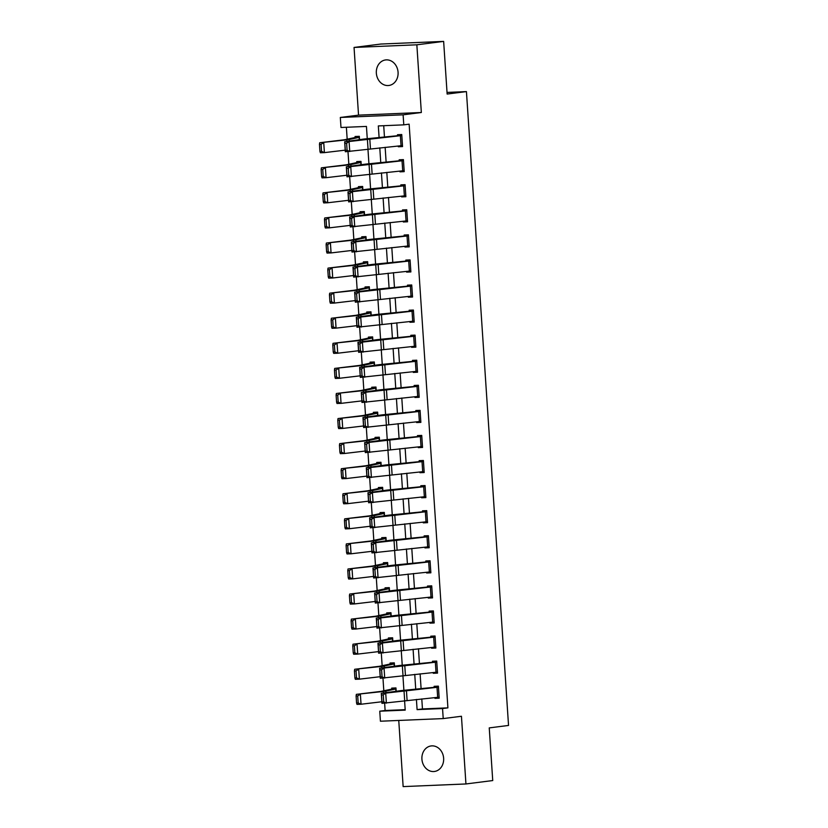 <?xml version="1.0" encoding="UTF-8"?>
<svg xmlns="http://www.w3.org/2000/svg" width="828" height="828" viewBox="0 0 828 828"><rect width="100%" height="100%" fill="white"/><g stroke="black" fill="none" stroke-linecap="round" stroke-linejoin="round"><path stroke-width="1.24" d="M376.347 73.164A12.875 10.857 -97.3 0 0 388.839 85.481A12.875 10.857 -97.3 0 0 398.071 72.253A12.875 10.857 -97.3 0 0 385.589 59.937A12.875 10.857 -97.3 0 0 376.347 73.164M421.918 759.162A12.875 10.857 -97.3 0 0 434.4 771.479A12.875 10.857 -97.3 0 0 443.632 758.251A12.875 10.857 -97.3 0 0 431.15 745.935A12.875 10.857 -97.3 0 0 421.918 759.162M367.259 138.711L366.442 126.425L340.991 127.491L340.318 117.462L403.112 114.823L403.785 124.852L378.324 125.928L379.1 137.541M358.545 115.144L421.338 112.504L416.846 44.805L443.642 41.4L380.849 44.039L354.053 47.444L358.545 115.144L340.318 117.462M398.754 720.453L403.143 786.6L465.936 783.961L461.444 716.261L443.218 718.58L380.425 721.219L379.762 711.19L405.213 710.124L404.581 700.633M384.637 703.231L385.113 710.507L379.762 711.19M346.383 127.264L347.17 139.176M347.998 151.627L348.836 164.244M349.664 176.695L350.503 189.322M351.331 201.773L352.169 214.39M352.997 226.841L353.835 239.468M354.653 251.919L355.491 264.536M356.319 276.987L357.158 289.614M357.986 302.065L358.824 314.681M359.652 327.132L360.49 339.759M361.318 352.21L362.157 364.827M362.985 377.278L363.823 389.905M364.651 402.356L365.49 414.973M366.318 427.424L367.156 440.051M367.984 452.502L368.822 465.119M369.65 477.57L370.489 490.197M371.306 502.648L372.145 515.264M372.973 527.715L373.811 540.342M374.639 552.793L375.477 565.41M376.305 577.861L377.144 590.488M377.972 602.939L378.81 615.566M379.638 628.007L380.476 640.634M381.304 653.085L382.143 665.712M382.971 678.153L383.809 690.78M416.846 44.805L354.053 47.444M443.642 41.4L447.141 94.05L466.433 91.597L508.537 725.442L489.244 727.895L492.732 780.556L465.936 783.961M385.113 710.507L405.182 709.668M396.177 691.266L395.96 687.933L391.716 688.109L391.779 689.113L380.994 691.39L356.34 694.361L383.395 691.473A15.09 0.58 -3.8 0 0 385.858 691.111L396.022 688.927L396.177 691.266M394.511 666.188L394.294 662.855L390.05 663.031L390.112 664.035L379.327 666.312L354.674 669.283L381.729 666.405A15.09 0.58 -3.8 0 0 384.192 666.043L394.356 663.859L394.511 666.188M392.845 641.12L392.627 637.788L388.384 637.964L388.446 638.968L377.661 641.245L353.007 644.205L380.062 641.327A15.09 0.58 -3.8 0 0 382.526 640.965L392.689 638.781L392.845 641.12M391.178 616.042L390.961 612.71L386.717 612.886L386.779 613.89L376.005 616.167L351.341 619.137L378.396 616.26A15.09 0.58 -3.8 0 0 380.859 615.897L391.023 613.714L391.178 616.042M389.512 590.975L389.295 587.642L385.051 587.818L385.123 588.822L374.339 591.099L349.675 594.059L376.73 591.182A15.09 0.58 -3.8 0 0 379.193 590.819L389.357 588.636L389.512 590.975M387.846 565.897L387.628 562.564L383.385 562.74L383.457 563.744L372.672 566.021L348.008 568.991L375.063 566.114A15.09 0.58 -3.8 0 0 377.527 565.752L387.701 563.568L387.846 565.897M386.19 540.829L385.962 537.496L381.718 537.672L381.791 538.676L371.006 540.953L346.342 543.913L373.397 541.036A15.09 0.58 -3.8 0 0 375.86 540.674L386.034 538.49L386.19 540.829M384.523 515.751L384.296 512.418L380.052 512.594L380.124 513.598L369.34 515.875L344.676 518.846L371.731 515.968A15.09 0.58 -3.8 0 0 374.204 515.606L384.368 513.422L384.523 515.751M382.857 490.683L382.629 487.34L378.386 487.526L378.458 488.53L367.673 490.807L343.02 493.767L370.064 490.89A15.09 0.58 -3.8 0 0 372.538 490.528L382.702 488.344L382.857 490.683M381.19 465.605L380.963 462.272L376.73 462.448L376.792 463.452L366.007 465.729L341.353 468.7L368.398 465.822A15.09 0.58 -3.8 0 0 370.872 465.46L381.035 463.276L381.19 465.605M379.524 440.537L379.307 437.194L375.063 437.381L375.125 438.385L364.341 440.662L339.687 443.622L366.742 440.744A15.09 0.58 -3.8 0 0 369.205 440.382L379.369 438.198L379.524 440.537M377.858 415.459L377.64 412.127L373.397 412.303L373.459 413.307L362.674 415.584L338.021 418.554L365.076 415.677A15.09 0.58 -3.8 0 0 367.539 415.314L377.703 413.131L377.858 415.459M376.191 390.392L375.974 387.049L371.731 387.235L371.793 388.239L361.008 390.516L336.354 393.476L363.409 390.599A15.09 0.58 -3.8 0 0 365.872 390.236L376.036 388.053L376.191 390.392M374.525 365.314L374.308 361.981L370.064 362.157L370.126 363.161L359.352 365.438L334.688 368.408L361.743 365.531A15.09 0.58 -3.8 0 0 364.206 365.169L374.37 362.985L374.525 365.314M372.859 340.246L372.641 336.903L368.398 337.089L368.46 338.093L357.686 340.37L333.022 343.33L360.076 340.453A15.09 0.58 -3.8 0 0 362.54 340.091L372.704 337.907L372.859 340.246M371.192 315.168L370.975 311.835L366.732 312.011L366.804 313.015L356.019 315.292L331.355 318.262L358.41 315.385A15.09 0.58 -3.8 0 0 360.873 315.023L371.037 312.839L371.192 315.168M369.536 290.1L369.309 286.757L365.065 286.943L365.138 287.947L354.353 290.224L329.689 293.184L356.744 290.307A15.09 0.58 -3.8 0 0 359.207 289.945L369.381 287.761L369.536 290.1M367.87 265.022L367.642 261.689L363.399 261.865L363.471 262.869L352.687 265.146L328.023 268.117L355.077 265.239A15.09 0.58 -3.8 0 0 357.551 264.867L367.715 262.693L367.87 265.022M366.204 239.954L365.976 236.611L361.732 236.798L361.805 237.802L351.02 240.068L326.367 243.039L353.411 240.161A15.09 0.58 -3.8 0 0 355.885 239.799L366.048 237.615L366.204 239.954M364.537 214.876L364.31 211.544L360.076 211.72L360.139 212.724L349.354 215.001L324.7 217.971L351.745 215.094A15.09 0.58 -3.8 0 0 354.218 214.721L364.382 212.548L364.537 214.876M362.871 189.809L362.654 186.466L358.41 186.652L358.472 187.645L347.688 189.922L323.034 192.893L350.089 190.016A15.09 0.58 -3.8 0 0 352.552 189.653L362.716 187.47L362.871 189.809M361.205 164.731L360.987 161.398L356.744 161.574L356.806 162.578L346.021 164.855L321.367 167.825L348.422 164.948A15.09 0.58 -3.8 0 0 350.886 164.575L361.049 162.402L361.205 164.731M359.538 139.663L359.321 136.32L355.077 136.506L355.14 137.5L344.355 139.777L319.701 142.747L346.756 139.87A15.09 0.58 -3.8 0 0 349.219 139.508L359.383 137.324L359.538 139.663M421.783 698.904L422.456 708.944L447.907 707.868L409.135 124.169L403.785 124.852M383.716 125.701L384.461 137.013M385.144 147.291L386.127 162.091M386.811 172.369L387.794 187.159M388.477 197.437L389.46 212.237M390.143 222.515L391.126 237.305M391.81 247.582L392.793 262.383M393.476 272.66L394.459 287.451M395.142 297.738L396.126 312.529M396.809 322.806L397.792 337.596M398.475 347.884L399.458 362.674M400.141 372.952L401.114 387.742M401.797 398.03L402.781 412.82M403.464 423.098L404.447 437.888M405.13 448.176L406.113 462.966M406.796 473.243L407.78 488.034M408.463 498.321L409.446 513.112M410.129 523.389L411.112 538.179M411.795 548.467L412.779 563.257M413.462 573.535L414.445 588.325M415.128 598.613L416.111 613.403M416.794 623.681L417.778 638.481M418.45 648.759L419.434 663.549M420.117 673.826L421.1 688.627M434.886 697.611L434.938 698.356L439.182 698.18L438.385 686.143L434.141 686.329L434.203 687.323L438.426 686.795M433.22 672.543L433.272 673.288L437.515 673.112L436.718 661.075L432.475 661.251L432.537 662.255L436.76 661.717M431.554 647.465L431.605 648.21L435.849 648.034L435.052 635.997L430.808 636.183L430.881 637.177L435.093 636.649M429.898 622.397L429.939 623.142L434.182 622.966L433.386 610.929L429.142 611.105L429.214 612.109L433.427 611.571M428.231 597.319L428.273 598.064L432.516 597.888L431.719 585.851L427.476 586.038L427.548 587.031L431.761 586.503M426.565 572.251L426.617 572.997L430.86 572.821L430.053 560.784L425.809 560.96L425.882 561.964L430.094 561.425M424.899 547.173L424.95 547.919L429.194 547.743L428.386 535.706L424.143 535.882L424.215 536.886L428.438 536.358M423.232 522.095L423.284 522.851L427.527 522.675L426.72 510.638L422.487 510.814L422.549 511.818L426.772 511.28M421.566 497.028L421.618 497.773L425.861 497.597L425.064 485.56L420.821 485.736L420.883 486.74L425.106 486.212M419.899 471.95L419.951 472.705L424.195 472.529L423.398 460.492L419.154 460.668L419.216 461.672L423.439 461.134M418.233 446.882L418.285 447.627L422.528 447.451L421.731 435.414L417.488 435.59L417.55 436.594L421.773 436.056M416.567 421.804L416.619 422.559L420.862 422.383L420.065 410.346L415.822 410.522L415.884 411.526L420.106 410.988M414.9 396.736L414.952 397.481L419.196 397.305L418.399 385.268L414.155 385.444L414.217 386.448L418.44 385.91M413.244 371.658L413.286 372.414L417.529 372.227L416.732 360.201L412.489 360.377L412.561 361.381L416.774 360.842M411.578 346.59L411.619 347.336L415.863 347.16L415.066 335.123L410.823 335.299L410.895 336.303L415.107 335.764M409.912 321.512L409.964 322.268L414.197 322.082L413.4 310.055L409.156 310.231L409.229 311.235L413.441 310.697M408.245 296.445L408.297 297.19L412.541 297.014L411.733 284.977L407.49 285.153L407.562 286.157L411.775 285.619M406.579 271.367L406.631 272.122L410.874 271.936L410.067 259.909L405.834 260.085L405.896 261.089L410.119 260.551M404.913 246.299L404.964 247.044L409.208 246.868L408.411 234.831L404.167 235.007L404.23 236.011L408.452 235.473M403.246 221.221L403.298 221.976L407.542 221.79L406.745 209.763L402.501 209.939L402.563 210.943L406.786 210.405M401.58 196.153L401.632 196.898L405.875 196.722L405.078 184.685L400.835 184.861L400.897 185.865L405.12 185.327M399.914 171.075L399.965 171.831L404.209 171.644L403.412 159.618L399.168 159.794L399.231 160.798L403.453 160.259M398.247 146.007L398.299 146.753L402.543 146.577L401.746 134.54L397.502 134.716L397.564 135.72L401.787 135.181M466.433 91.597L447.027 92.415M421.338 112.504L403.112 114.823M447.907 707.868L442.545 708.551L443.218 718.58M403.898 690.314L402.915 675.565M402.232 665.246L401.249 650.487M400.566 640.168L399.582 625.419M398.899 615.1L397.926 600.341M397.233 590.022L396.26 575.274M395.567 564.955L394.594 550.196M393.911 539.877L392.927 525.128M392.244 514.809L391.261 500.05M390.578 489.731L389.595 474.982M388.912 464.663L387.928 449.904M387.245 439.585L386.262 424.836M385.579 414.517L384.596 399.758M383.913 389.439L382.929 374.691M382.246 364.372L381.273 349.613M380.58 339.294L379.607 324.535M378.913 314.226L377.941 299.467M377.247 289.148L376.274 274.389M375.591 264.07L374.608 249.321M373.925 239.002L372.942 224.243M372.258 213.924L371.275 199.175M370.592 188.856L369.609 174.097M368.926 163.778L367.942 149.03M416.412 699.432L417.095 709.627L442.545 708.551M379.783 147.829L380.756 162.619M381.439 172.897L382.422 187.687M383.105 197.975L384.089 212.765M384.772 223.042L385.755 237.833M386.438 248.121L387.421 262.911M388.104 273.188L389.088 287.978M389.771 298.266L390.754 313.056M391.437 323.334L392.42 338.124M393.103 348.412L394.087 363.202M394.77 373.48L395.753 388.27M396.436 398.558L397.419 413.348M398.092 423.625L399.075 438.426M399.758 448.704L400.742 463.494M401.425 473.771L402.408 488.572M403.091 498.849L404.074 513.639M404.757 523.917L405.741 538.717M406.424 548.995L407.407 563.785M408.09 574.063L409.073 588.863M409.756 599.141L410.74 613.931M411.423 624.208L412.406 639.009M413.089 649.287L414.072 664.077M414.745 674.354L415.728 689.155M422.456 708.944L417.095 709.627M439.161 697.828L434.938 698.356M437.494 672.75L433.272 673.288M435.828 647.672L431.605 648.21M434.162 622.604L429.939 623.142M432.495 597.526L428.273 598.064M430.829 572.458L426.617 572.997M429.163 547.38L424.95 547.919M427.496 522.313L423.284 522.851M425.84 497.235L421.618 497.773M424.174 472.167L419.951 472.705M422.508 447.089L418.285 447.627M420.841 422.021L416.619 422.559M419.175 396.943L414.952 397.481M417.509 371.875L413.286 372.414M415.842 346.797L411.619 347.336M414.176 321.73L409.964 322.268M412.51 296.652L408.297 297.19M410.843 271.584L406.631 272.122M409.177 246.506L404.964 247.044M407.521 221.438L403.298 221.976M405.855 196.36L401.632 196.898M404.188 171.292L399.965 171.831M402.522 146.214L398.299 146.753M437.681 697.342L437.008 687.312L438.447 687.147L439.119 697.176L381.956 703.355L381.294 693.326L399.582 690.8A15.09 0.58 176.2 0 1 403.205 690.386L434.203 687.323M381.491 694.94L381.294 693.326L385.713 693.119L386.386 703.148L383.726 701.875L383.26 694.858L381.491 694.94L381.956 701.958L383.726 701.875M437.008 687.312L385.713 693.119L383.26 694.858M381.956 701.958L381.956 703.355M396.001 688.575L391.779 689.113M357.717 695.934L356.102 695.996L356.568 703.013L358.182 702.962L357.717 695.934L360.377 694.206L361.039 704.235L381.853 701.761M358.182 702.962L361.039 704.235L357.003 704.39L356.568 703.013M356.102 695.996L356.34 694.361M436.014 672.264L435.342 662.234L436.78 662.079L437.453 672.108L380.29 678.277L379.628 668.248L397.916 665.722A15.09 0.58 176.2 0 1 401.539 665.308L432.537 662.255M379.824 669.862L379.628 668.248L384.057 668.051L384.72 678.08L382.06 676.807L381.594 669.78L379.824 669.862L380.29 676.88L382.06 676.807M435.342 662.234L384.057 668.051L381.594 669.78M380.29 676.88L380.29 678.277M434.348 647.196L433.686 637.167L435.114 637.001L435.787 647.03L378.634 653.209L377.961 643.18L396.25 640.655A15.09 0.58 176.2 0 1 399.872 640.241L430.881 637.177M378.158 644.795L377.961 643.18L382.391 642.973L383.053 653.002L380.394 651.729L379.928 644.712L378.158 644.795L378.624 651.812L380.394 651.729M433.686 637.167L382.391 642.973L379.928 644.712M378.624 651.812L378.634 653.209M432.682 622.118L432.019 612.089L433.458 611.933L434.12 621.963L376.968 628.131L376.295 618.102L394.583 615.577A15.09 0.58 176.2 0 1 398.216 615.163L429.214 612.109M376.492 619.717L376.295 618.102L380.725 617.905L381.387 627.934L378.727 626.661L378.261 619.634L376.492 619.717L376.957 626.734L378.727 626.661M432.019 612.089L380.725 617.905L378.261 619.634M376.957 626.734L376.968 628.131M394.335 663.497L390.112 664.035M356.05 670.866L354.436 670.928L354.901 677.946L356.516 677.884L356.05 670.866L358.71 669.127L359.373 679.157L380.187 676.693M356.516 677.884L359.373 679.157L355.336 679.312L354.901 677.946M354.436 670.928L354.674 669.283M392.669 638.429L388.446 638.968M354.384 645.788L352.769 645.85L353.235 652.868L354.85 652.816L354.384 645.788L357.044 644.06L357.717 654.089L378.52 651.615M354.85 652.816L357.717 654.089L353.67 654.234L353.235 652.868M352.769 645.85L353.007 644.205M391.002 613.351L386.779 613.89M352.718 620.721L351.103 620.783L351.569 627.8L353.183 627.738L352.718 620.721L355.378 618.982L356.05 629.011L376.854 626.548M353.183 627.738L356.05 629.011L352.003 629.166L351.569 627.8M351.103 620.783L351.341 619.137M431.015 597.05L430.353 587.021L431.792 586.855L432.454 596.885L375.301 603.063L374.629 593.034L392.917 590.509A15.09 0.58 176.2 0 1 396.55 590.095L427.548 587.031M374.825 594.649L374.629 593.034L379.058 592.827L379.721 602.856L377.061 601.583L376.595 594.566L374.825 594.649L375.291 601.666L377.061 601.583M430.353 587.021L379.058 592.827L376.595 594.566M375.291 601.666L375.301 603.063M389.336 588.284L385.123 588.822M351.051 595.642L349.437 595.705L349.902 602.722L351.517 602.66L351.051 595.642L353.711 593.914L354.384 603.943L375.198 601.47M351.517 602.66L354.384 603.943L350.347 604.088L349.902 602.722M349.437 595.705L349.675 594.059M429.349 571.972L428.687 561.943L430.125 561.788L430.788 571.817L373.635 577.985L372.962 567.956L391.251 565.431A15.09 0.58 176.2 0 1 394.884 565.017L425.882 561.964M373.159 569.571L372.962 567.956L377.392 567.76L378.054 577.789L375.405 576.516L374.929 569.488L373.159 569.571L373.625 576.588L375.405 576.516M428.687 561.943L377.392 567.76L374.929 569.488M373.625 576.588L373.635 577.985M427.683 546.894L427.02 536.865L428.459 536.71L429.121 546.739L371.969 552.918L371.306 542.889L389.584 540.353A15.09 0.58 176.2 0 1 393.217 539.949L424.215 536.886M371.503 544.503L371.306 542.889L375.726 542.682L376.388 552.711L373.738 551.438L373.273 544.42L371.503 544.503L371.969 551.52L373.738 551.438M427.02 536.865L375.726 542.682L373.273 544.42M371.969 551.52L371.969 552.918M426.016 521.826L425.354 511.797L426.793 511.642L427.455 521.671L370.302 527.84L369.64 517.81L387.918 515.285A15.09 0.58 176.2 0 1 391.551 514.871L422.549 511.818M369.837 519.425L369.64 517.81L374.059 517.614L374.732 527.643L372.072 526.37L371.606 519.342L369.837 519.425L370.302 526.442L372.072 526.37M425.354 511.797L374.059 517.614L371.606 519.342M370.302 526.442L370.302 527.84M424.35 496.748L423.688 486.719L425.126 486.564L425.789 496.593L368.636 502.772L367.974 492.743L386.252 490.207A15.09 0.58 176.2 0 1 389.884 489.803L420.883 486.74M368.17 494.357L367.974 492.743L372.393 492.536L373.066 502.565L370.406 501.292L369.94 494.275L368.17 494.357L368.636 501.375L370.406 501.292M423.688 486.719L372.393 492.536L369.94 494.275M368.636 501.375L368.636 502.772M422.694 471.681L422.021 461.651L423.46 461.496L424.122 471.525L366.97 477.694L366.307 467.665L384.596 465.139A15.09 0.58 176.2 0 1 388.218 464.725L419.216 461.672M366.504 469.279L366.307 467.665L370.727 467.468L371.399 477.497L368.739 476.224L368.274 469.197L366.504 469.279L366.97 476.297L368.739 476.224M422.021 461.651L370.727 467.468L368.274 469.197M366.97 476.297L366.97 477.694M387.67 563.206L383.457 563.744M349.385 570.575L347.77 570.637L348.236 577.654L349.851 577.592L349.385 570.575L352.045 568.836L352.718 578.865L373.531 576.402M349.851 577.592L352.718 578.865L348.681 579.02L348.236 577.654M347.77 570.637L348.008 568.991M386.003 538.138L381.791 538.676M347.719 545.497L346.104 545.559L346.57 552.576L348.195 552.514L347.719 545.497L350.389 543.768L351.051 553.797L371.865 551.324M348.195 552.514L351.051 553.797L347.015 553.942L346.57 552.576M346.104 545.559L346.342 543.913M384.337 513.06L380.124 513.598M346.063 520.429L344.448 520.491L344.914 527.508L346.528 527.446L346.063 520.429L348.723 518.69L349.385 528.719L370.199 526.256M346.528 527.446L349.385 528.719L345.348 528.875L344.914 527.508M344.448 520.491L344.676 518.846M382.681 487.992L378.458 488.53M344.396 495.351L342.782 495.413L343.247 502.43L344.862 502.368L344.396 495.351L347.056 493.623L347.719 503.652L368.532 501.178M344.862 502.368L347.719 503.652L343.682 503.797L343.247 502.43M342.782 495.413L343.02 493.767M381.015 462.914L376.792 463.452M342.73 470.283L341.115 470.345L341.581 477.363L343.196 477.301L342.73 470.283L345.39 468.544L346.052 478.574L366.866 476.11M343.196 477.301L346.052 478.574L342.016 478.729L341.581 477.363M341.115 470.345L341.353 468.7M421.028 446.602L420.355 436.573L421.794 436.418L422.466 446.447L365.303 452.626L364.641 442.597L382.929 440.061A15.09 0.58 176.2 0 1 386.552 439.658L417.55 436.594M364.837 444.212L364.641 442.597L369.06 442.39L369.733 452.419L367.073 451.146L366.607 444.129L364.837 444.212L365.303 451.229L367.073 451.146M420.355 436.573L369.06 442.39L366.607 444.129M365.303 451.229L365.303 452.626M379.348 437.846L375.125 438.385M341.064 445.205L339.449 445.267L339.915 452.285L341.529 452.223L341.064 445.205L343.724 443.477L344.386 453.506L365.2 451.032M341.529 452.223L344.386 453.506L340.349 453.651L339.915 452.285M339.449 445.267L339.687 443.622M419.361 421.535L418.689 411.506L420.127 411.35L420.8 421.38L363.637 427.548L362.974 417.519L381.263 414.994A15.09 0.58 176.2 0 1 384.885 414.58L415.884 411.526M363.171 419.134L362.974 417.519L367.404 417.322L368.067 427.351L365.407 426.078L364.941 419.051L363.171 419.134L363.637 426.151L365.407 426.078M418.689 411.506L367.404 417.322L364.941 419.051M363.637 426.151L363.637 427.548M377.682 412.768L373.459 413.307M339.397 420.138L337.783 420.2L338.248 427.217L339.863 427.155L339.397 420.138L342.057 418.399L342.72 428.428L363.533 425.965M339.863 427.155L342.72 428.428L338.683 428.583L338.248 427.217M337.783 420.2L338.021 418.554M417.695 396.457L417.022 386.428L418.461 386.272L419.134 396.301L361.971 402.48L361.308 392.451L379.597 389.916A15.09 0.58 176.2 0 1 383.219 389.512L414.217 386.448M361.505 394.066L361.308 392.451L365.738 392.244L366.4 402.273L363.74 401L363.275 393.983L361.505 394.066L361.971 401.083L363.74 401M417.022 386.428L365.738 392.244L363.275 393.983M361.971 401.083L361.971 402.48M376.015 387.701L371.793 388.239M337.731 395.059L336.116 395.122L336.582 402.139L338.197 402.077L337.731 395.059L340.391 393.331L341.064 403.36L361.867 400.887M338.197 402.077L341.064 403.36L337.017 403.505L336.582 402.139M336.116 395.122L336.354 393.476M416.029 371.389L415.366 361.36L416.794 361.205L417.467 371.234L360.315 377.402L359.642 367.373L377.93 364.848A15.09 0.58 176.2 0 1 381.553 364.434L412.561 361.381M359.838 368.988L359.642 367.373L364.072 367.177L364.734 377.206L362.074 375.933L361.608 368.905L359.838 368.988L360.304 376.005L362.074 375.933M415.366 361.36L364.072 367.177L361.608 368.905M360.304 376.005L360.315 377.402M374.349 362.623L370.126 363.161M336.064 369.992L334.45 370.054L334.916 377.071L336.53 377.009L336.064 369.992L338.724 368.253L339.397 378.282L360.201 375.819M336.53 377.009L339.397 378.282L335.35 378.437L334.916 377.071M334.45 370.054L334.688 368.408M414.362 346.311L413.7 336.282L415.138 336.127L415.801 346.156L358.648 352.335L357.975 342.306L376.264 339.77A15.09 0.58 176.2 0 1 379.897 339.366L410.895 336.303M358.172 343.92L357.975 342.306L362.405 342.099L363.068 352.128L360.408 350.855L359.942 343.837L358.172 343.92L358.638 350.937L360.408 350.855M413.7 336.282L362.405 342.099L359.942 343.837M358.638 350.937L358.648 352.335M372.683 337.555L368.46 338.093M334.398 344.914L332.784 344.976L333.249 351.993L334.864 351.931L334.398 344.914L337.058 343.185L337.731 353.214L358.545 350.741M334.864 351.931L337.731 353.214L333.694 353.359L333.249 351.993M332.784 344.976L333.022 343.33M412.696 321.243L412.034 311.214L413.472 311.059L414.135 321.088L356.982 327.257L356.309 317.227L374.598 314.702A15.09 0.58 176.2 0 1 378.23 314.288L409.229 311.235M356.506 318.842L356.309 317.227L360.739 317.031L361.401 327.06L358.741 325.787L358.276 318.759L356.506 318.842L356.971 325.859L358.741 325.787M412.034 311.214L360.739 317.031L358.276 318.759M356.971 325.859L356.982 327.257M371.016 312.477L366.804 313.015M332.732 319.846L331.117 319.898L331.583 326.925L333.198 326.863L332.732 319.846L335.392 318.107L336.064 328.136L356.878 325.673M333.198 326.863L336.064 328.136L332.028 328.292L331.583 326.925M331.117 319.898L331.355 318.262M411.03 296.165L410.367 286.136L411.806 285.981L412.468 296.01L355.315 302.189L354.653 292.16L372.931 289.624A15.09 0.58 176.2 0 1 376.564 289.22L407.562 286.157M354.85 293.774L354.653 292.16L359.073 291.953L359.735 301.982L357.085 300.709L356.62 293.692L354.85 293.774L355.315 300.792L357.085 300.709M410.367 286.136L359.073 291.953L356.62 293.692M355.315 300.792L355.315 302.189M409.363 271.098L408.701 261.068L410.139 260.913L410.802 270.942L353.649 277.111L352.987 267.082L371.265 264.556A15.09 0.58 176.2 0 1 374.898 264.142L405.896 261.089M353.183 268.696L352.987 267.082L357.406 266.885L358.079 276.914L355.419 275.631L354.953 268.614L353.183 268.696L353.649 275.714L355.419 275.631M408.701 261.068L357.406 266.885L354.953 268.614M353.649 275.714L353.649 277.111M407.697 246.019L407.034 235.99L408.473 235.835L409.135 245.864L351.983 252.043L351.32 242.014L369.599 239.478A15.09 0.58 176.2 0 1 373.231 239.075L404.23 236.011M351.517 243.629L351.32 242.014L355.74 241.807L356.413 251.836L353.753 250.563L353.287 243.546L351.517 243.629L351.983 250.646L353.753 250.563M407.034 235.99L355.74 241.807L353.287 243.546M351.983 250.646L351.983 252.043M406.041 220.952L405.368 210.923L406.807 210.767L407.469 220.797L350.316 226.965L349.654 216.936L367.942 214.411A15.09 0.58 176.2 0 1 371.565 213.997L402.563 210.943M349.851 218.551L349.654 216.936L354.074 216.739L354.746 226.768L352.086 225.485L351.621 218.468L349.851 218.551L350.316 225.568L352.086 225.485M405.368 210.923L354.074 216.739L351.621 218.468M350.316 225.568L350.316 226.965M404.374 195.874L403.702 185.845L405.14 185.689L405.813 195.718L348.65 201.897L347.988 191.868L366.276 189.333A15.09 0.58 176.2 0 1 369.899 188.929L400.897 185.865M348.184 193.473L347.988 191.868L352.407 191.661L353.08 201.69L350.42 200.417L349.954 193.4L348.184 193.473L348.65 200.5L350.42 200.417M403.702 185.845L352.407 191.661L349.954 193.4M348.65 200.5L348.65 201.897M369.35 287.409L365.138 287.947M331.065 294.768L329.451 294.83L329.917 301.847L331.542 301.785L331.065 294.768L333.736 293.04L334.398 303.069L355.212 300.595M331.542 301.785L334.398 303.069L330.362 303.214L329.917 301.847M329.451 294.83L329.689 293.184M367.684 262.331L363.471 262.869M329.409 269.7L327.784 269.752L328.261 276.78L329.875 276.718L329.409 269.7L332.069 267.961L332.732 277.991L353.546 275.527M329.875 276.718L332.732 277.991L328.695 278.146L328.261 276.78M327.784 269.752L328.023 268.117M366.017 237.263L361.805 237.802M327.743 244.622L326.128 244.684L326.594 251.702L328.209 251.64L327.743 244.622L330.403 242.894L331.065 252.923L351.879 250.449M328.209 251.64L331.065 252.923L327.029 253.068L326.594 251.702M326.128 244.684L326.367 243.039M364.361 212.185L360.139 212.724M326.077 219.555L324.462 219.606L324.928 226.634L326.542 226.572L326.077 219.555L328.737 217.816L329.399 227.845L350.213 225.382M326.542 226.572L329.399 227.845L325.363 228L324.928 226.634M324.462 219.606L324.7 217.971M362.695 187.118L358.472 187.645M324.41 194.476L322.796 194.539L323.262 201.556L324.876 201.494L324.41 194.476L327.07 192.738L327.733 202.767L348.547 200.304M324.876 201.494L327.733 202.767L323.696 202.922L323.262 201.556M322.796 194.539L323.034 192.893M402.708 170.806L402.035 160.777L403.474 160.611L404.147 170.64L346.984 176.819L346.321 166.79L364.61 164.265A15.09 0.58 176.2 0 1 368.232 163.851L399.231 160.798M346.518 168.405L346.321 166.79L350.751 166.583L351.414 176.612L348.754 175.339L348.288 168.322L346.518 168.405L346.984 175.422L348.754 175.339M402.035 160.777L350.751 166.583L348.288 168.322M346.984 175.422L346.984 176.819M361.029 162.04L356.806 162.578M322.744 169.398L321.129 169.461L321.595 176.488L323.21 176.426L322.744 169.398L325.404 167.67L326.066 177.699L346.88 175.236M323.21 176.426L326.066 177.699L322.03 177.854L321.595 176.488M321.129 169.461L321.367 167.825M401.042 145.728L400.369 135.699L401.808 135.544L402.48 145.573L345.317 151.752L344.655 141.723L362.943 139.187A15.09 0.58 176.2 0 1 366.566 138.773L397.564 135.72M344.852 143.327L344.655 141.723L349.085 141.516L349.747 151.545L347.087 150.272L346.621 143.254L344.852 143.327L345.317 150.354L347.087 150.272M400.369 135.699L349.085 141.516L346.621 143.254M345.317 150.354L345.317 151.752M359.362 136.972L355.14 137.5M321.078 144.331L319.463 144.393L319.929 151.41L321.543 151.348L321.078 144.331L323.738 142.592L324.4 152.621L345.214 150.158M321.543 151.348L324.4 152.621L320.364 152.776L319.929 151.41M319.463 144.393L319.701 142.747M407.086 700.343L406.424 690.314M404.675 700.623L404.002 690.593M383.395 691.473L383.499 693.015M385.858 691.111L385.962 692.674M395.774 688.968L395.929 691.297M405.42 675.275L404.757 665.246M403.008 675.544L402.336 665.515M403.753 650.197L403.091 640.168M401.342 650.477L400.669 640.448M402.097 625.13L401.425 615.1M399.676 625.399L399.013 615.37M381.729 666.405L381.832 667.948M384.192 666.043L384.296 667.606M394.107 663.901L394.263 666.23M380.062 641.327L380.166 642.87M382.526 640.965L382.629 642.528M392.441 638.823L392.596 641.151M378.396 616.26L378.499 617.802M380.859 615.897L380.963 617.46M390.775 613.755L390.93 616.084M400.431 600.052L399.758 590.022M398.009 600.331L397.347 590.302M376.73 591.182L376.833 592.724M379.193 590.819L379.296 592.382M389.119 588.677L389.274 591.006M398.765 574.984L398.092 564.955M396.343 575.253L395.68 565.224M397.098 549.906L396.426 539.877M394.677 550.185L394.014 540.156M395.432 524.838L394.77 514.809M393.01 525.107L392.348 515.078M393.766 499.76L393.103 489.731M391.344 500.04L390.681 490.01M392.099 474.692L391.437 464.663M389.677 474.961L389.015 464.932M375.063 566.114L375.167 567.656M377.527 565.752L377.63 567.315M387.452 563.609L387.607 565.938M373.397 541.036L373.5 542.578M375.86 540.674L375.974 542.236M385.786 538.531L385.941 540.86M371.731 515.968L371.834 517.51M374.204 515.606L374.308 517.169M384.12 513.463L384.275 515.792M370.064 490.89L370.168 492.432M372.538 490.528L372.641 492.091M382.453 488.385L382.608 490.714M368.398 465.822L368.501 467.365M370.872 465.46L370.975 467.023M380.787 463.318L380.942 465.646M390.433 449.614L389.771 439.585M388.021 449.894L387.349 439.865M366.742 440.744L366.835 442.287M369.205 440.382L369.309 441.945M379.12 438.24L379.276 440.568M388.767 424.547L388.104 414.517M386.355 424.816L385.682 414.787M365.076 415.677L365.179 417.219M367.539 415.314L367.642 416.877M377.454 413.172L377.609 415.501M387.1 399.469L386.438 389.439M384.689 399.748L384.016 389.719M363.409 390.599L363.513 392.141M365.872 390.236L365.976 391.799M375.788 388.094L375.943 390.423M385.444 374.401L384.772 364.372M383.022 374.67L382.36 364.641M361.743 365.531L361.846 367.073M364.206 365.169L364.31 366.732M374.121 363.026L374.277 365.355M383.778 349.323L383.105 339.294M381.356 349.602L380.694 339.573M360.076 340.453L360.18 341.995M362.54 340.091L362.643 341.654M372.465 337.948L372.61 340.277M382.112 324.255L381.439 314.226M379.69 324.524L379.027 314.495M358.41 315.385L358.514 316.927M360.873 315.023L360.977 316.586M370.799 312.88L370.954 315.209M380.445 299.177L379.773 289.148M378.023 299.457L377.361 289.427M378.779 274.109L378.117 264.08M376.357 274.378L375.695 264.349M377.113 249.031L376.45 239.002M374.691 249.311L374.028 239.282M375.446 223.964L374.784 213.934M373.024 224.233L372.362 214.204M373.78 198.886L373.117 188.856M371.368 199.165L370.696 189.136M356.744 290.307L356.847 291.849M359.207 289.945L359.311 291.508M369.133 287.802L369.288 290.131M355.077 265.239L355.181 266.782M357.551 264.867L357.655 266.44M367.466 262.735L367.622 265.063M353.411 240.161L353.515 241.704M355.885 239.799L355.988 241.362M365.8 237.657L365.955 239.985M351.745 215.094L351.848 216.636M354.218 214.721L354.322 216.294M364.134 212.579L364.289 214.918M350.089 190.016L350.182 191.558M352.552 189.653L352.656 191.216M362.467 187.511L362.623 189.84M372.114 173.818L371.451 163.789M369.702 174.087L369.029 164.058M348.422 164.948L348.526 166.49M350.886 164.575L350.989 166.149M360.801 162.433L360.956 164.772M370.447 148.74L369.785 138.711M368.036 149.019L367.363 138.99M346.756 139.87L346.86 141.412M349.219 139.508L349.323 141.071M359.135 137.365L359.29 139.694"/></g></svg>
